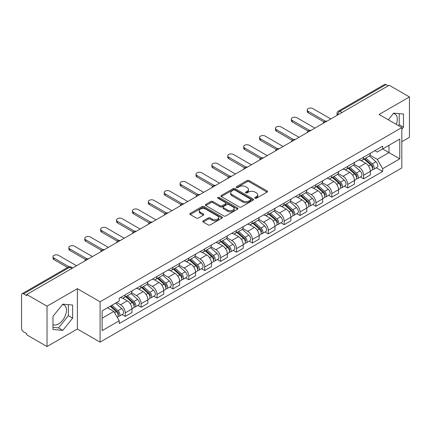 <?xml version="1.0" encoding="UTF-8"?>
<svg xmlns="http://www.w3.org/2000/svg" width="431" height="431" viewBox="0 0 431 431"><rect width="100%" height="100%" fill="white"/><g stroke="black" fill="none" stroke-linecap="round" stroke-linejoin="round"><path stroke-width="0.65" d="M255.05 198.238A0.991 0.571 0 0 0 256.45 198.238L267.075 192.107A1.412 0.819 0 0 0 267.489 191.526A1.412 0.819 0 0 0 267.075 190.949L249.08 180.562A1.412 0.819 0 0 0 247.076 180.562L236.452 186.693A0.991 0.571 0 0 0 236.166 187.097A0.991 0.571 0 0 0 236.452 187.501A0.991 0.571 0 0 0 237.853 187.501L239.227 186.709A4.526 2.613 0 0 1 245.627 186.709L247.13 187.571A4.526 2.613 0 0 1 248.455 189.419A4.526 2.613 0 0 1 247.13 191.267L245.751 192.064A0.991 0.571 0 0 0 245.465 192.468A0.991 0.571 0 0 0 245.751 192.872A0.991 0.571 0 0 0 247.152 192.872L248.525 192.075A4.526 2.613 0 0 1 254.926 192.075L256.429 192.943A4.526 2.613 0 0 1 257.754 194.79A4.526 2.613 0 0 1 256.429 196.638L255.05 197.43A0.991 0.571 0 0 0 254.764 197.834A0.991 0.571 0 0 0 255.05 198.238L255.05 197.43M393.341 113.525A11.238 6.487 -60 0 1 395.001 114.037A11.238 6.487 -60 0 1 396.261 124.387M62.484 304.545A11.238 6.487 -60 0 1 64.144 305.056A11.238 6.487 -60 0 1 65.868 314.059A11.238 6.487 -60 0 1 58.524 323.961A11.238 6.487 -60 0 1 52.975 324.554M203.184 220.855A1.412 0.819 0 0 0 202.769 221.432A1.412 0.819 0 0 0 203.184 222.008L208.232 224.923A1.412 0.819 0 0 0 210.231 224.923L222.03 218.113A1.412 0.819 0 0 0 222.444 217.536A1.412 0.819 0 0 0 222.03 216.955L204.035 206.568A1.412 0.819 0 0 0 202.037 206.568L190.238 213.377A1.412 0.819 0 0 0 189.823 213.954A1.412 0.819 0 0 0 190.238 214.53L196.337 218.054A1.412 0.819 0 0 0 198.335 218.054L203.384 215.139A1.412 0.819 0 0 0 203.798 214.563A1.412 0.819 0 0 0 203.384 213.986L200.361 212.235A3.782 2.182 0 0 1 199.251 210.694A3.782 2.182 0 0 1 201.584 208.674A3.782 2.182 0 0 1 205.711 209.148L217.558 215.99A3.782 2.182 0 0 1 218.662 217.536A3.782 2.182 0 0 1 216.33 219.551A3.782 2.182 0 0 1 212.208 219.077L210.231 217.941A1.412 0.819 0 0 0 208.232 217.941L203.184 220.855L203.184 222.008L208.232 219.115L208.232 217.941M100.089 301.786L77.37 288.673L47.017 306.199L26.744 294.497L389.177 85.246L409.45 96.948L379.097 114.474L401.811 127.592L100.089 301.786L100.089 342.133L401.811 167.934L401.811 127.592M239.329 206.972A1.412 0.819 0 0 0 241.328 206.972L253.126 200.156A1.412 0.819 0 0 0 253.541 199.58A1.412 0.819 0 0 0 253.126 199.003L235.132 188.611A1.412 0.819 0 0 0 233.128 188.611L221.329 195.426A1.412 0.819 0 0 0 220.92 196.003A1.412 0.819 0 0 0 221.329 196.579L239.329 206.972M218.28 198.454A0.991 0.571 0 0 1 219.282 198.594L219.282 197.414L237.578 207.979A1.412 0.819 0 0 1 237.993 208.556A1.412 0.819 0 0 1 237.578 209.137L225.779 215.947A1.412 0.819 0 0 1 223.781 215.947L205.781 205.555L205.781 204.402A1.412 0.819 0 0 0 205.371 204.978A1.412 0.819 0 0 0 205.781 205.555M205.781 204.402L210.834 201.487A1.412 0.819 0 0 1 212.833 201.487L220.133 205.7A1.412 0.819 0 0 0 222.132 205.7L225.483 203.766A1.412 0.819 0 0 0 225.892 203.19A1.412 0.819 0 0 0 225.483 202.613L217.881 198.222A0.991 0.571 0 0 1 217.59 197.818A0.991 0.571 0 0 1 218.205 197.29A0.991 0.571 0 0 1 219.282 197.414M47.017 306.199L47.017 346.546L26.744 334.839L26.744 333.664L23.586 331.843A2.882 1.665 -120 0 1 21.55 328.314L21.55 295.025A2.882 1.665 -120 0 1 22.148 293.705L68.292 267.064A2.882 1.665 60 0 1 69.73 267.209L23.586 293.85A2.882 1.665 -120 0 0 22.148 293.705M401.811 141.707L409.45 137.295L409.45 96.948M47.017 346.546L77.37 329.02L100.089 342.133M26.744 294.497L26.744 295.671L23.586 293.85M342.015 112.475L339.876 111.241A2.882 1.665 60 0 0 338.437 111.096L384.581 84.454A2.882 1.665 60 0 1 386.02 84.6L339.876 111.241A2.882 1.665 120 0 0 337.839 114.77L337.839 114.888M388.159 85.834L386.02 84.6M363.613 157.17A6.627 3.825 60 0 1 362.239 160.149L368.963 156.264A6.627 3.825 -120 0 0 370.331 153.291M354.072 164.308L358.926 167.109A6.627 3.825 60 0 1 363.613 175.228L370.331 171.344A6.627 3.825 -120 0 0 365.65 163.23L360.839 160.451M370.331 171.344L370.331 174.932L363.613 178.817L360.386 176.952M362.239 160.149A6.627 3.825 60 0 1 358.975 159.847M363.613 175.228L363.613 178.817M347.72 166.344A6.627 3.825 60 0 1 346.346 169.324L353.07 165.439A6.627 3.825 -120 0 0 354.444 162.465M344.498 186.127L347.72 187.991L354.444 184.107L354.444 180.519A6.627 3.825 -120 0 0 349.757 172.405L344.945 169.625M346.346 169.324A6.627 3.825 60 0 1 343.087 169.022M338.179 173.483L343.033 176.284A6.627 3.825 60 0 1 347.72 184.403L347.72 187.991M331.827 175.519A6.627 3.825 60 0 1 330.458 178.493L337.182 174.614A6.627 3.825 -120 0 0 338.55 171.64M328.605 195.302L331.827 197.166L338.55 193.282L338.55 189.694A6.627 3.825 -120 0 0 333.869 181.58L329.052 178.8M330.458 178.493A6.627 3.825 60 0 1 327.194 178.197M322.286 182.658L327.145 185.459A6.627 3.825 60 0 1 331.827 193.578L331.827 197.166M315.939 184.694A6.627 3.825 60 0 1 314.565 187.668L321.289 183.789A6.627 3.825 -120 0 0 322.663 180.815M312.717 204.477L315.939 206.336L322.663 202.457L322.663 198.869A6.627 3.825 -120 0 0 317.976 190.755L313.165 187.975M314.565 187.668A6.627 3.825 60 0 1 311.306 187.372M306.398 191.833L311.252 194.634A6.627 3.825 60 0 1 315.939 202.753L315.939 206.336M300.046 193.869A6.627 3.825 60 0 1 298.678 196.843L305.396 192.964A6.627 3.825 -120 0 0 306.77 189.99M296.824 213.652L300.046 215.511L306.77 211.632L306.77 208.044A6.627 3.825 -120 0 0 302.083 199.93L297.271 197.15M298.678 196.843A6.627 3.825 60 0 1 295.413 196.547M290.505 201.008L295.364 203.809A6.627 3.825 60 0 1 300.046 211.923L300.046 215.511M284.158 203.044A6.627 3.825 60 0 1 282.784 206.018L289.508 202.139A6.627 3.825 -120 0 0 290.882 199.165M280.931 222.827L284.158 224.686L290.882 220.807L290.882 217.219A6.627 3.825 -120 0 0 286.195 209.1L281.384 206.325M282.784 206.018A6.627 3.825 60 0 1 279.52 205.722M274.617 210.183L279.471 212.984A6.627 3.825 60 0 1 284.158 221.098L284.158 224.686M268.265 212.219A6.627 3.825 60 0 1 266.891 215.193L273.615 211.314A6.627 3.825 -120 0 0 274.989 208.34M265.043 232.002L268.265 233.861L274.989 229.982L274.989 226.394A6.627 3.825 -120 0 0 270.302 218.275L265.491 215.5M266.891 215.193A6.627 3.825 60 0 1 263.632 214.897M258.724 219.357L263.578 222.159A6.627 3.825 60 0 1 268.265 230.273L268.265 233.861M252.372 221.394A6.627 3.825 60 0 1 251.004 224.368L257.727 220.489A6.627 3.825 -120 0 0 259.096 217.51M249.15 241.177L252.377 243.036L259.096 239.157L259.096 235.568A6.627 3.825 -120 0 0 254.414 227.449L249.597 224.675M251.004 224.368A6.627 3.825 60 0 1 247.739 224.072M242.831 228.527L247.69 231.334A6.627 3.825 60 0 1 252.377 239.447L252.377 243.036M236.484 230.569A6.627 3.825 60 0 1 235.11 233.543L241.834 229.664A6.627 3.825 -120 0 0 243.208 226.684M233.263 250.352L236.484 252.21L243.208 248.331L243.208 244.743A6.627 3.825 -120 0 0 238.521 236.624L233.71 233.85M235.11 233.543A6.627 3.825 60 0 1 231.851 233.246M226.943 237.702L231.797 240.509A6.627 3.825 60 0 1 236.484 248.622L236.484 252.21M220.591 239.744A6.627 3.825 60 0 1 219.223 242.718L225.946 238.833A6.627 3.825 -120 0 0 227.315 235.859M217.369 259.527L220.591 261.385L227.315 257.506L227.315 253.918A6.627 3.825 -120 0 0 222.633 245.799L217.817 243.019M219.223 242.718A6.627 3.825 60 0 1 215.958 242.416M211.05 246.877L215.909 249.684A6.627 3.825 60 0 1 220.591 257.797L220.591 261.385M204.703 248.919A6.627 3.825 60 0 1 203.33 251.893L210.053 248.008A6.627 3.825 -120 0 0 211.427 245.034M201.476 268.696L204.703 270.56L211.427 266.676L211.427 263.093A6.627 3.825 -120 0 0 206.74 254.974L201.929 252.194M203.33 251.893A6.627 3.825 60 0 1 200.07 251.591M195.162 256.052L200.016 258.859A6.627 3.825 60 0 1 204.703 266.972L204.703 270.56M188.81 258.094A6.627 3.825 60 0 1 187.437 261.067L194.16 257.183A6.627 3.825 -120 0 0 195.534 254.209M185.589 277.871L188.81 279.735L195.534 275.851L195.534 272.263A6.627 3.825 -120 0 0 190.847 264.149L186.036 261.369M187.437 261.067A6.627 3.825 60 0 1 184.177 260.766M179.269 265.227L184.123 268.028A6.627 3.825 60 0 1 188.81 276.147L188.81 279.735M172.923 267.268A6.627 3.825 60 0 1 171.549 270.242L178.272 266.358A6.627 3.825 -120 0 0 179.641 263.384M169.695 287.046L172.923 288.91L179.646 285.026L179.646 281.438A6.627 3.825 -120 0 0 174.959 273.324L170.148 270.544M171.549 270.242A6.627 3.825 60 0 1 168.284 269.941M163.381 274.402L168.235 277.203A6.627 3.825 60 0 1 172.923 285.322L172.923 288.91M157.029 276.438A6.627 3.825 60 0 1 155.656 279.417L162.379 275.533A6.627 3.825 -120 0 0 163.753 272.559M153.808 296.221L157.029 298.085L163.753 294.201L163.753 290.613A6.627 3.825 -120 0 0 159.066 282.499L154.255 279.719M155.656 279.417A6.627 3.825 60 0 1 152.396 279.116M147.488 283.576L152.342 286.378A6.627 3.825 60 0 1 157.029 294.497L157.029 298.085M141.136 285.613A6.627 3.825 60 0 1 139.768 288.592L146.492 284.708A6.627 3.825 -120 0 0 147.86 281.734M137.915 305.396L141.136 307.26L147.86 303.376L147.86 299.787A6.627 3.825 -120 0 0 143.178 291.674L138.362 288.894M139.768 288.592A6.627 3.825 60 0 1 136.503 288.291M131.595 292.751L136.455 295.553A6.627 3.825 60 0 1 141.136 303.672L141.136 307.26M125.249 294.788A6.627 3.825 60 0 1 123.875 297.762L130.598 293.883A6.627 3.825 -120 0 0 131.972 290.909M122.027 314.571L125.249 316.435L131.972 312.55L131.972 308.962A6.627 3.825 -120 0 0 127.285 300.849L122.474 298.069M123.875 297.762A6.627 3.825 60 0 1 120.615 297.465M116.693 302.492L120.561 304.728A6.627 3.825 60 0 1 125.249 312.847L125.249 316.435M374.868 150.672L377.26 152.057L399.774 139.057L388.977 145.29L388.977 152.585L377.26 159.346L369.96 155.133M102.125 318.197L113.838 311.435L119.236 320.783L102.125 330.663L102.125 310.902L119.236 301.021L119.236 298.257L382.658 146.174L382.658 148.937L399.774 158.818L382.658 168.699L377.26 159.346M399.774 139.057L399.774 158.818M119.236 320.783L119.236 323.546L382.658 171.463L382.658 168.699M401.811 129.208L403.491 127.118L403.491 114.01L393.659 113.132L388.304 119.791M77.37 288.673L77.37 329.02M52.975 329.483L62.807 330.361L72.634 318.132L72.634 305.029L62.807 304.151L52.975 316.376L52.975 329.483M113.838 311.435L107.524 307.788M376.279 167.778L382.658 171.463M398.422 125.631L399.214 124.645L399.214 113.628M399.214 124.645L403.491 127.118M52.975 327.398L58.524 327.894L68.357 315.664L68.357 304.647M58.524 327.894L62.807 330.361M68.357 315.664L72.634 318.132M255.448 198.379L256.429 197.813A4.526 2.613 0 0 0 257.754 195.965L257.754 194.79M248.455 189.419L248.455 190.599A4.526 2.613 0 0 1 247.13 192.447L246.149 193.013M267.058 192.118L249.08 181.737A1.412 0.819 0 0 0 247.076 181.737L236.851 187.641M253.11 200.167L235.132 189.791A1.412 0.819 0 0 0 233.128 189.791L221.351 196.59M250.626 199.984A0.991 0.571 0 0 0 250.917 199.58A0.991 0.571 0 0 0 250.626 199.176L234.83 190.055A0.991 0.571 0 0 0 233.43 190.055L231.98 190.895A4.526 2.613 0 0 0 230.655 192.738A4.526 2.613 0 0 0 231.98 194.586L242.777 200.824A4.526 2.613 0 0 0 249.177 200.824L250.626 199.984L250.626 201.164A0.991 0.571 0 0 0 250.917 200.76L250.917 199.58M230.655 192.738L230.655 193.918A4.526 2.613 0 0 0 231.98 195.766L231.98 194.586M250.626 201.164L249.177 201.999A4.526 2.613 0 0 1 242.777 201.999L231.98 195.766M205.802 205.565L210.834 202.662L210.834 201.487M225.892 203.19L225.892 204.364A1.412 0.819 0 0 1 225.483 204.94L222.132 206.875A1.412 0.819 0 0 1 220.133 206.875L212.833 202.662A1.412 0.819 0 0 0 210.834 202.662M219.282 198.594L237.562 209.148M227.708 210.075A3.782 2.182 0 0 0 231.83 210.549A3.782 2.182 0 0 0 234.162 208.529A3.782 2.182 0 0 0 233.052 206.982L228.883 204.574A1.412 0.819 0 0 0 226.878 204.574L223.533 206.508A1.412 0.819 0 0 0 223.118 207.085A1.412 0.819 0 0 0 223.533 207.661L227.708 210.075L227.708 211.249A3.782 2.182 0 0 0 231.83 211.723A3.782 2.182 0 0 0 234.162 209.703L234.162 208.529M223.118 207.085L223.118 208.259A1.412 0.819 0 0 0 223.533 208.841L223.533 207.661M227.708 211.249L223.533 208.841M218.662 217.536L218.662 218.711A3.782 2.182 0 0 1 216.33 220.726A3.782 2.182 0 0 1 212.208 220.257L210.231 219.115A1.412 0.819 0 0 0 208.232 219.115M199.251 210.694L199.251 211.869A3.782 2.182 0 0 0 200.361 213.415L200.361 212.235M203.384 213.986L203.384 215.139L200.361 213.415M222.03 216.955L222.03 218.113L204.035 207.742A1.412 0.819 0 0 0 202.037 207.742L190.254 214.541M364.071 159.087L370.547 164.868A3.599 2.08 60 0 1 371.678 170.434L370.331 171.209M364.243 159.244L367.287 161M364.723 158.71L371.931 165.143A1.729 0.997 60 0 1 372.47 167.815A1.729 0.997 60 0 1 372.314 167.874M365.8 158.091L372.276 163.866A3.599 2.08 60 0 1 373.408 169.437A3.599 2.08 60 0 1 372.319 169.55M369.41 155.92L375.945 161.749A3.599 2.08 60 0 1 377.077 167.32L373.408 169.437M323.961 121.93L308.197 112.83A3.313 1.913 180 0 1 307.228 111.478L307.228 109.948A3.313 1.913 -0 0 0 308.197 111.3L325.276 121.159M330.809 118.945L312.884 108.596A3.313 1.913 -0 0 0 309.269 108.181A3.313 1.913 -0 0 0 307.228 109.948M348.178 168.262L354.654 174.043A3.599 2.08 60 0 1 355.785 179.608L354.444 180.384M348.35 168.419L351.4 170.175M348.835 167.885L356.038 174.318A1.729 0.997 60 0 1 356.582 176.99A1.729 0.997 60 0 1 356.421 177.049M349.913 167.266L356.389 173.041A3.599 2.08 60 0 1 357.514 178.612A3.599 2.08 60 0 1 356.432 178.725M353.522 165.095L360.052 170.924A3.599 2.08 60 0 1 361.183 176.494L357.514 178.612M332.29 177.437L338.766 183.218A3.599 2.08 60 0 1 339.892 188.783L338.55 189.559M332.463 177.594L335.507 179.35M332.942 177.06L340.145 183.493A1.729 0.997 60 0 1 340.689 186.165A1.729 0.997 60 0 1 340.533 186.224M334.02 176.441L340.495 182.216A3.599 2.08 60 0 1 341.627 187.787A3.599 2.08 60 0 1 340.538 187.9M337.629 174.269L344.164 180.099A3.599 2.08 60 0 1 345.296 185.669L341.627 187.787M308.073 131.105L292.304 122.005A3.313 1.913 180 0 1 291.334 120.648L291.334 119.123A3.313 1.913 -0 0 0 292.304 120.475L309.388 130.334M314.921 128.12L296.991 117.771A3.313 1.913 -0 0 0 293.382 117.356A3.313 1.913 -0 0 0 291.334 119.123M292.18 140.28L276.416 131.175A3.313 1.913 180 0 1 275.447 129.823L275.447 128.298A3.313 1.913 -0 0 0 276.416 129.65L293.495 139.509M299.028 137.295L281.098 126.946A3.313 1.913 -0 0 0 277.489 126.531A3.313 1.913 -0 0 0 275.447 128.298M316.397 186.612L322.873 192.393A3.599 2.08 60 0 1 324.004 197.958L322.657 198.734M316.57 186.763L319.619 188.525M317.049 186.235L324.257 192.662A1.729 0.997 60 0 1 324.802 195.34A1.729 0.997 60 0 1 324.64 195.399M318.132 185.61L324.602 191.391A3.599 2.08 60 0 1 325.734 196.962A3.599 2.08 60 0 1 324.645 197.075M321.741 183.444L328.271 189.274A3.599 2.08 60 0 1 329.403 194.844L325.734 196.962M300.509 195.787L306.98 201.563A3.599 2.08 60 0 1 308.111 207.133L306.77 207.909M300.676 195.938L303.726 197.7M301.161 195.41L308.364 201.837A1.729 0.997 60 0 1 308.908 204.515A1.729 0.997 60 0 1 308.752 204.574M302.239 194.785L308.715 200.566A3.599 2.08 60 0 1 309.846 206.137A3.599 2.08 60 0 1 308.758 206.25M305.848 192.619L312.383 198.449A3.599 2.08 60 0 1 313.509 204.019L309.846 206.137M284.616 204.962L291.092 210.737A3.599 2.08 60 0 1 292.223 216.308L290.877 217.084M284.789 205.113L287.838 206.875M285.268 204.585L292.477 211.012A1.729 0.997 60 0 1 293.015 213.684A1.729 0.997 60 0 1 292.859 213.749M286.346 203.96L292.821 209.741A3.599 2.08 60 0 1 293.953 215.311A3.599 2.08 60 0 1 292.864 215.425M289.961 201.794L296.49 207.623A3.599 2.08 60 0 1 297.622 213.194L293.953 215.311M276.287 149.455L260.523 140.35A3.313 1.913 180 0 1 259.554 138.997L259.554 137.473A3.313 1.913 -0 0 0 260.523 138.825L277.607 148.684M283.14 146.47L265.21 136.115A3.313 1.913 -0 0 0 261.601 135.7A3.313 1.913 -0 0 0 259.554 137.473M260.399 158.63L244.636 149.525A3.313 1.913 180 0 1 243.66 148.172L243.66 146.642A3.313 1.913 -0 0 0 244.636 148L261.714 157.859M267.247 155.645L249.317 145.29A3.313 1.913 -0 0 0 245.708 144.875A3.313 1.913 -0 0 0 243.66 146.642M244.506 167.804L228.742 158.7A3.313 1.913 180 0 1 227.773 157.347L227.773 155.817A3.313 1.913 -0 0 0 228.742 157.17L245.821 167.034M251.354 164.82L233.43 154.465A3.313 1.913 -0 0 0 229.82 154.05A3.313 1.913 -0 0 0 227.773 155.817M268.723 214.137L275.199 219.912A3.599 2.08 60 0 1 276.33 225.483L274.989 226.259M268.896 214.288L271.945 216.05M269.38 213.76L276.583 220.187A1.729 0.997 60 0 1 277.128 222.859A1.729 0.997 60 0 1 276.971 222.924M270.458 213.135L276.934 218.916A3.599 2.08 60 0 1 278.065 224.481A3.599 2.08 60 0 1 276.977 224.599M274.068 210.969L280.597 216.798A3.599 2.08 60 0 1 281.729 222.364L278.065 224.481M228.619 176.979L212.849 167.874A3.313 1.913 180 0 1 211.88 166.522L211.88 164.992A3.313 1.913 -0 0 0 212.849 166.344L229.933 176.209M235.466 173.989L217.536 163.64A3.313 1.913 -0 0 0 213.927 163.225A3.313 1.913 -0 0 0 211.88 164.992M252.835 223.312L259.311 229.087A3.599 2.08 60 0 1 260.443 234.658L259.096 235.434M253.008 223.463L256.052 225.224M253.487 222.935L260.69 229.362A1.729 0.997 60 0 1 261.234 232.034A1.729 0.997 60 0 1 261.078 232.099M254.565 222.31L261.041 228.091A3.599 2.08 60 0 1 262.172 233.656A3.599 2.08 60 0 1 261.084 233.774M258.174 220.144L264.709 225.973A3.599 2.08 60 0 1 265.841 231.539L262.172 233.656M212.725 186.154L196.962 177.049A3.313 1.913 180 0 1 195.992 175.697L195.992 174.167A3.313 1.913 -0 0 0 196.962 175.519L214.04 185.384M219.573 183.164L201.649 172.815A3.313 1.913 -0 0 0 198.034 172.4A3.313 1.913 -0 0 0 195.992 174.167M236.942 232.487L243.418 238.262A3.599 2.08 60 0 1 244.549 243.833L243.208 244.609M237.115 232.638L240.164 234.399M237.6 232.11L244.803 238.537A1.729 0.997 60 0 1 245.347 241.209A1.729 0.997 60 0 1 245.185 241.274M238.677 231.485L245.153 237.265A3.599 2.08 60 0 1 246.279 242.831A3.599 2.08 60 0 1 245.196 242.949M242.287 229.319L248.816 235.148A3.599 2.08 60 0 1 249.948 240.713L246.279 242.831M196.838 195.324L181.068 186.224A3.313 1.913 180 0 1 180.099 184.872L180.099 183.342A3.313 1.913 -0 0 0 181.068 184.694L198.152 194.559M203.685 192.339L185.756 181.99A3.313 1.913 -0 0 0 182.146 181.575A3.313 1.913 -0 0 0 180.099 183.342M221.055 241.662L227.53 247.437A3.599 2.08 60 0 1 228.656 253.008L227.315 253.784M221.222 241.813L224.271 243.574M221.706 241.285L228.909 247.712A1.729 0.997 60 0 1 229.454 250.384A1.729 0.997 60 0 1 229.297 250.449M222.784 240.66L229.26 246.44A3.599 2.08 60 0 1 230.391 252.006A3.599 2.08 60 0 1 229.303 252.124M226.394 238.494L232.929 244.323A3.599 2.08 60 0 1 234.06 249.888L230.391 252.006M180.945 204.499L165.181 195.399A3.313 1.913 180 0 1 164.211 194.047L164.211 192.517A3.313 1.913 -0 0 0 165.181 193.869L182.259 203.734M187.792 201.514L169.862 191.165A3.313 1.913 -0 0 0 166.253 190.75A3.313 1.913 -0 0 0 164.211 192.517M205.161 250.837L211.637 256.612A3.599 2.08 60 0 1 212.769 262.183L211.422 262.958M205.334 250.987L208.383 252.749M205.813 250.459L213.022 256.887A1.729 0.997 60 0 1 213.56 259.559A1.729 0.997 60 0 1 213.404 259.624M206.896 249.835L213.367 255.61A3.599 2.08 60 0 1 214.498 261.181A3.599 2.08 60 0 1 213.41 261.299M210.506 247.669L217.035 253.493A3.599 2.08 60 0 1 218.167 259.063L214.498 261.181M189.274 260.006L195.744 265.787A3.599 2.08 60 0 1 196.875 271.358L195.534 272.133M189.441 260.162L192.49 261.919M189.926 259.629L197.129 266.062A1.729 0.997 60 0 1 197.673 268.734A1.729 0.997 60 0 1 197.517 268.799M191.003 259.009L197.479 264.785A3.599 2.08 60 0 1 198.61 270.356A3.599 2.08 60 0 1 197.522 270.474M194.613 256.844L201.148 262.668A3.599 2.08 60 0 1 202.274 268.238L198.61 270.356M173.381 269.181L179.856 274.962A3.599 2.08 60 0 1 180.988 280.533L179.641 281.308M173.553 269.337L176.602 271.094M174.032 268.804L181.241 275.237A1.729 0.997 60 0 1 181.78 277.909A1.729 0.997 60 0 1 181.623 277.973M175.11 268.184L181.586 273.96A3.599 2.08 60 0 1 182.717 279.53A3.599 2.08 60 0 1 181.629 279.644M178.725 266.013L185.255 271.842A3.599 2.08 60 0 1 186.386 277.413L182.717 279.53M157.487 278.356L163.963 284.137A3.599 2.08 60 0 1 165.095 289.702L163.753 290.478M157.66 278.512L160.709 280.269M158.145 277.979L165.348 284.412A1.729 0.997 60 0 1 165.892 287.084A1.729 0.997 60 0 1 165.73 287.143M159.222 277.359L165.698 283.135A3.599 2.08 60 0 1 166.829 288.705A3.599 2.08 60 0 1 165.741 288.818M162.832 275.188L169.361 281.017A3.599 2.08 60 0 1 170.493 286.588L166.829 288.705M141.6 287.531L148.075 293.312A3.599 2.08 60 0 1 149.207 298.877L147.86 299.653M141.772 287.687L144.816 289.443M142.252 287.154L149.455 293.586A1.729 0.997 60 0 1 149.999 296.259A1.729 0.997 60 0 1 149.843 296.318M143.329 286.534L149.805 292.31A3.599 2.08 60 0 1 150.936 297.88A3.599 2.08 60 0 1 149.848 297.993M146.939 284.363L153.474 290.192A3.599 2.08 60 0 1 154.605 295.763L150.936 297.88M125.707 296.706L132.182 302.487A3.599 2.08 60 0 1 133.314 308.052L131.972 308.828M125.879 296.862L128.928 298.618M126.358 296.329L133.567 302.761A1.729 0.997 60 0 1 134.111 305.434A1.729 0.997 60 0 1 133.949 305.493M127.441 295.709L133.917 301.484A3.599 2.08 60 0 1 135.043 307.055A3.599 2.08 60 0 1 133.955 307.168M131.051 293.538L137.581 299.367A3.599 2.08 60 0 1 138.712 304.938L135.043 307.055M165.051 213.674L149.288 204.574A3.313 1.913 180 0 1 148.318 203.222L148.318 201.692A3.313 1.913 -0 0 0 149.288 203.044L166.366 212.903M171.904 210.689L153.975 200.34A3.313 1.913 -0 0 0 150.365 199.925A3.313 1.913 -0 0 0 148.318 201.692M149.164 222.849L133.4 213.749A3.313 1.913 180 0 1 132.425 212.397L132.425 210.867A3.313 1.913 -0 0 0 133.4 212.219L150.478 222.078M156.011 219.864L138.082 209.514A3.313 1.913 -0 0 0 134.472 209.1A3.313 1.913 -0 0 0 132.425 210.867M133.271 232.023L117.507 222.924A3.313 1.913 180 0 1 116.537 221.572L116.537 220.042A3.313 1.913 -0 0 0 117.507 221.394L134.585 231.253M140.118 229.039L122.194 218.689A3.313 1.913 -0 0 0 118.579 218.275A3.313 1.913 -0 0 0 116.537 220.042M117.383 241.198L101.614 232.099A3.313 1.913 180 0 1 100.644 230.747L100.644 229.217A3.313 1.913 -0 0 0 101.614 230.569L118.697 240.428M124.23 238.214L106.301 227.864A3.313 1.913 -0 0 0 102.691 227.449A3.313 1.913 -0 0 0 100.644 229.217M101.49 250.373L85.726 241.274A3.313 1.913 180 0 1 84.756 239.922L84.756 238.391A3.313 1.913 -0 0 0 85.726 239.744L102.804 249.603M108.337 247.389L90.413 237.039A3.313 1.913 -0 0 0 86.798 236.624A3.313 1.913 -0 0 0 84.756 238.391M85.597 259.548L69.833 250.449A3.313 1.913 180 0 1 68.863 249.091L68.863 247.566A3.313 1.913 -0 0 0 69.833 248.919L86.917 258.778M92.449 256.564L74.52 246.214A3.313 1.913 -0 0 0 70.91 245.799A3.313 1.913 -0 0 0 68.863 247.566M110.212 306.236L116.295 311.661A3.599 2.08 60 0 1 117.421 317.227L117.243 317.329M110.271 306.199L113.035 307.793M110.864 305.859L117.674 311.931A1.729 0.997 60 0 1 118.218 314.608A1.729 0.997 60 0 1 118.062 314.668M111.947 305.234L118.024 310.659A3.599 2.08 60 0 1 119.155 316.23A3.599 2.08 60 0 1 118.067 316.343M115.61 303.117L121.693 308.542A3.599 2.08 60 0 1 122.819 314.113L119.155 316.23M67.565 267.484L53.945 259.618A3.313 1.913 180 0 1 52.97 258.266L52.97 256.741A3.313 1.913 -0 0 0 53.945 258.094L68.987 266.778M76.556 265.738L58.627 255.384A3.313 1.913 -0 0 0 55.017 254.969A3.313 1.913 -0 0 0 52.97 256.741M337.942 114.829L337.839 114.77A2.882 1.665 0 0 1 336.994 113.595L336.994 115.373M141.136 303.672L147.86 299.787M157.029 294.497L163.753 290.613M172.923 285.322L179.646 281.438M188.81 276.147L195.534 272.263M204.703 266.972L211.427 263.093M220.591 257.797L227.315 253.918M236.484 248.622L243.208 244.743M252.377 239.447L259.096 235.568M268.265 230.273L274.989 226.394M284.158 221.098L290.882 217.219M300.046 211.923L306.77 208.044M315.939 202.753L322.663 198.869M331.827 193.578L338.55 189.694M347.72 184.403L354.444 180.519M125.249 312.847L131.972 308.962M120.561 304.728L127.285 300.849M136.455 295.553L143.178 291.674M152.342 286.378L159.066 282.499M168.235 277.203L174.959 273.324M184.123 268.028L190.847 264.149M200.016 258.859L206.74 254.974M215.909 249.684L222.633 245.799M231.797 240.509L238.521 236.624M247.69 231.334L254.414 227.449M263.578 222.159L270.302 218.275M279.471 212.984L286.195 209.1M295.364 203.809L302.083 199.93M311.252 194.634L317.976 190.755M327.145 185.459L333.869 181.58M343.033 176.284L349.757 172.405M358.926 167.109L365.65 163.23M326.66 121.343A2.882 1.665 120 0 0 325.389 122.075M310.767 130.518A2.882 1.665 120 0 0 309.496 131.25M294.879 139.692A2.882 1.665 120 0 0 293.603 140.425M278.986 148.867A2.882 1.665 120 0 0 277.715 149.6M263.093 158.037A2.882 1.665 120 0 0 261.822 158.775M247.205 167.212A2.882 1.665 120 0 0 245.934 167.95M231.312 176.387A2.882 1.665 120 0 0 230.041 177.125M215.425 185.562A2.882 1.665 120 0 0 214.153 186.3M199.531 194.737A2.882 1.665 120 0 0 198.26 195.475M183.644 203.911A2.882 1.665 120 0 0 182.367 204.644M167.751 213.086A2.882 1.665 120 0 0 166.479 213.819M151.857 222.261A2.882 1.665 120 0 0 150.586 222.994M135.97 231.436A2.882 1.665 120 0 0 134.698 232.169M120.077 240.611A2.882 1.665 120 0 0 118.805 241.344M104.189 249.786A2.882 1.665 120 0 0 102.917 250.519M88.296 258.961A2.882 1.665 120 0 0 87.024 259.694M71.869 268.443L69.73 267.209A2.882 1.665 120 0 1 71.174 267.064A2.882 2.882 0 0 0 68.292 267.064M256.429 197.813L256.429 196.638M245.751 192.872L245.751 192.064M247.13 192.447L247.13 191.267M236.452 187.501L236.452 186.693M247.076 181.737L247.076 180.562M249.08 181.737L249.08 180.562M267.075 192.107L267.075 190.949M221.329 196.579L221.329 195.426M233.128 189.791L233.128 188.611M235.132 189.791L235.132 188.611M253.126 200.156L253.126 199.003M242.777 201.999L242.777 200.824M249.177 201.999L249.177 200.824M212.833 202.662L212.833 201.487M220.133 206.875L220.133 205.7M222.132 206.875L222.132 205.7M225.483 204.94L225.483 203.766M237.578 209.137L237.578 207.979M210.231 219.115L210.231 217.941M212.208 220.257L212.208 219.077M190.238 214.53L190.238 213.377M202.037 207.742L202.037 206.568M204.035 207.742L204.035 206.568M370.547 164.868L368.527 166.032M372.831 167.023L372.179 167.4M375.945 161.749L372.276 163.866M308.197 111.3L308.197 112.83M354.654 174.043L352.633 175.207M356.938 176.198L356.292 176.57M360.052 170.924L356.389 173.041M338.766 183.218L336.746 184.382M341.05 185.373L340.398 185.745M344.164 180.099L340.495 182.216M292.304 120.475L292.304 122.005M276.416 129.65L276.416 131.175M322.873 192.393L320.853 193.557M325.157 194.548L324.511 194.92M328.271 189.274L324.602 191.391M306.98 201.563L304.965 202.732M309.264 203.723L308.618 204.095M312.383 198.449L308.715 200.566M291.092 210.737L289.072 211.907M293.376 212.898L292.724 213.27M296.49 207.623L292.821 209.741M260.523 138.825L260.523 140.35M244.636 148L244.636 149.525M228.742 157.17L228.742 158.7M275.199 219.912L273.184 221.081M277.483 222.073L276.837 222.444M280.597 216.798L276.934 218.916M212.849 166.344L212.849 167.874M259.311 229.087L257.291 230.256M261.595 231.242L260.944 231.619M264.709 225.973L261.041 228.091M196.962 175.519L196.962 177.049M243.418 238.262L241.398 239.431M245.702 240.417L245.056 240.794M248.816 235.148L245.153 237.265M181.068 184.694L181.068 186.224M227.53 247.437L225.51 248.601M229.815 249.592L229.163 249.969M232.929 244.323L229.26 246.44M165.181 193.869L165.181 195.399M211.637 256.612L209.617 257.776M213.921 258.767L213.27 259.144M217.035 253.493L213.367 255.61M195.744 265.787L193.729 266.951M198.028 267.942L197.382 268.319M201.148 262.668L197.479 264.785M179.856 274.962L177.836 276.126M182.141 277.117L181.489 277.494M185.255 271.842L181.586 273.96M163.963 284.137L161.943 285.3M166.247 286.292L165.601 286.669M169.361 281.017L165.698 283.135M148.075 293.312L146.055 294.475M150.36 295.467L149.708 295.838M153.474 290.192L149.805 292.31M132.182 302.487L130.162 303.65M134.467 304.642L133.82 305.013M137.581 299.367L133.917 301.484M149.288 203.044L149.288 204.574M133.4 212.219L133.4 213.749M117.507 221.394L117.507 222.924M101.614 230.569L101.614 232.099M85.726 239.744L85.726 241.274M69.833 248.919L69.833 250.449M116.295 311.661L114.549 312.664M118.573 313.816L117.927 314.188M121.693 308.542L118.024 310.659M53.945 258.094L53.945 259.618M326.903 121.203A2.882 2.882 0 0 0 323.207 123.336M311.015 130.377A2.882 2.882 0 0 0 307.314 132.511M295.122 139.547A2.882 2.882 0 0 0 291.426 141.686M279.229 148.722A2.882 2.882 0 0 0 275.533 150.861M263.341 157.897A2.882 2.882 0 0 0 259.645 160.03M247.448 167.072A2.882 2.882 0 0 0 243.752 169.205M231.56 176.247A2.882 2.882 0 0 0 227.864 178.38M215.667 185.422A2.882 2.882 0 0 0 211.971 187.555M199.779 194.596A2.882 2.882 0 0 0 196.078 196.73M183.886 203.771A2.882 2.882 0 0 0 180.19 205.905M167.993 212.946A2.882 2.882 0 0 0 164.297 215.08M152.105 222.121A2.882 2.882 0 0 0 148.409 224.255M136.212 231.296A2.882 2.882 0 0 0 132.516 233.43M120.324 240.471A2.882 2.882 0 0 0 116.623 242.605M104.431 249.646A2.882 2.882 0 0 0 100.735 251.779M88.538 258.815A2.882 2.882 0 0 0 84.842 260.954M72.715 267.953L71.174 267.064M338.437 111.096A2.882 2.882 0 0 0 336.994 113.595"/></g></svg>
